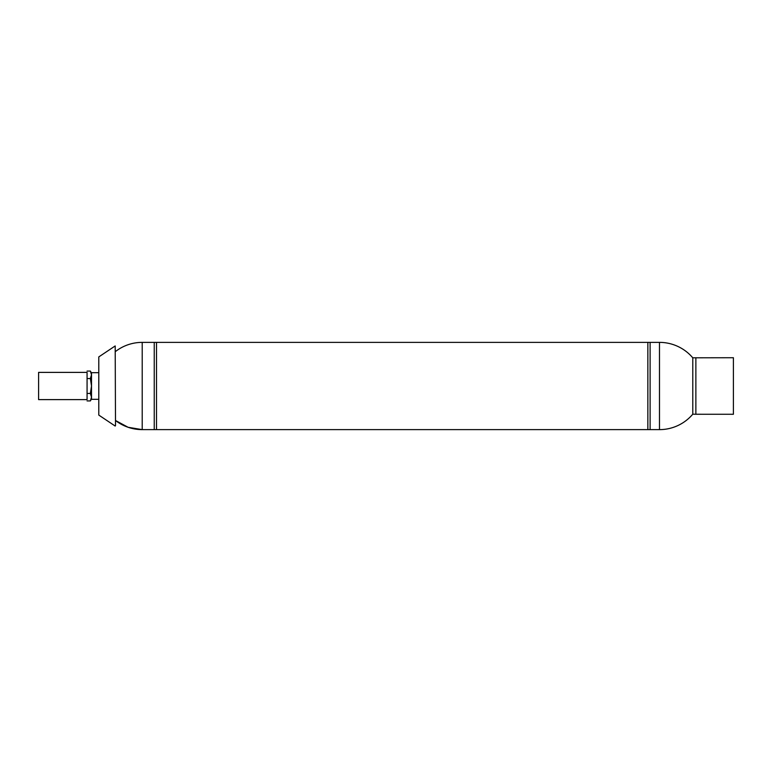 <?xml version="1.0" encoding="UTF-8"?>
<svg xmlns="http://www.w3.org/2000/svg" width="772" height="772" viewBox="0 0 772 772"><rect width="100%" height="100%" fill="white"/><g stroke="black" fill="none" stroke-linecap="round" stroke-linejoin="round"><path stroke-width="1.16" d="M692.783 357.822A43.628 43.628 0 0 0 659.481 342.372L650.111 342.372L650.111 386L650.111 342.372L156.504 342.372L156.504 386L156.504 342.372L142.212 342.372L142.212 429.628A43.628 43.628 0 0 1 115.51 420.499L128.104 427.283L142.212 429.628L154.246 429.628L154.246 342.372L154.246 429.628L647.853 429.628L647.853 342.372L647.853 429.628L659.481 429.628A43.628 43.628 0 0 0 692.783 414.178L695.871 414.274L695.871 357.725L695.861 414.255L733.4 414.274L733.4 357.725L692.783 357.803L692.783 414.197M650.111 386L650.111 429.628L650.111 386M156.504 386L156.504 429.628L156.504 386M91.511 398.921L90.363 400.929L91.511 397.194L90.363 393.459L91.511 386L90.363 378.541L91.511 374.806L90.363 371.071L87.072 371.071M90.363 378.541L87.072 378.541M90.363 393.459L87.072 393.459M90.363 400.929L87.072 400.929M115.51 425.584L115.192 345.943L115.51 425.584M115.192 345.943L98.787 356.915L98.787 415.085L115.192 426.057M38.6 372.384L38.6 399.616L87.072 399.616L87.072 372.384L38.6 372.384M98.787 372.673L91.511 372.673L91.511 399.327L98.787 399.327M659.481 342.372L659.481 429.628M142.212 342.372A43.628 43.628 0 0 0 115.51 351.501M91.511 373.079L90.363 371.071"/></g></svg>

